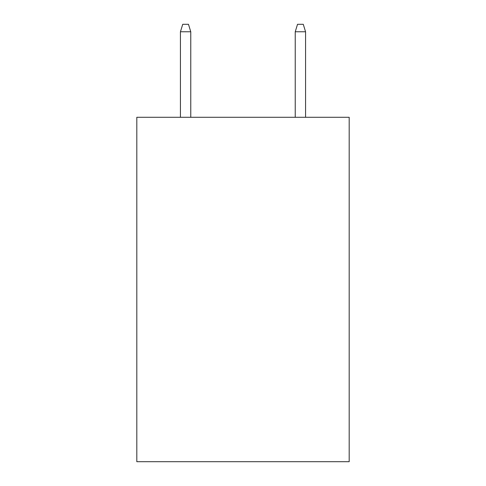 <?xml version="1.0" encoding="UTF-8"?>
<svg xmlns="http://www.w3.org/2000/svg" width="486" height="486" viewBox="0 0 486 486"><rect width="100%" height="100%" fill="white"/><g stroke="black" fill="none" stroke-linecap="round" stroke-linejoin="round"><path stroke-width="0.73" d="M349.191 117.29L349.191 461.7L136.809 461.7L136.809 117.29L349.191 117.29M190.767 117.29L190.767 31.76L180.434 31.76L180.434 117.29M180.434 31.76L182.73 24.3L188.471 24.3L190.767 31.76M295.233 31.76L297.529 24.3L303.27 24.3L305.566 31.76L295.233 31.76L295.233 117.29M305.566 31.76L305.566 117.29"/></g></svg>
